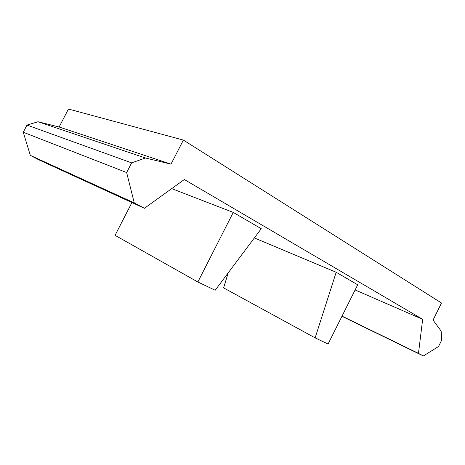 <?xml version="1.0" encoding="UTF-8"?>
<svg xmlns="http://www.w3.org/2000/svg" width="465" height="465" viewBox="0 0 465 465"><rect width="100%" height="100%" fill="white"/><g stroke="black" fill="none" stroke-linecap="round" stroke-linejoin="round"><path stroke-width="0.7" d="M171.707 188.621L233.256 212.418L197.858 281.999L215.185 290.253L261.254 228.699L233.256 212.418M131.926 202.554L115.064 235.331L197.858 281.999M315.125 337.875L336.178 272.269L357.701 284.783L328.075 344.042L315.125 337.875L223.613 287.887L228.199 272.862M254.338 237.935L336.178 272.269M144.429 208.291L38.775 159.797L30.33 155.386L23.25 132.234L126.649 172.544L134.263 202.909L144.429 208.291L184.343 179.513L422.656 319.321L355.121 289.945M23.25 132.234L26.987 125.073L38.031 121.743L59.113 127.003L68.465 109.037L183.373 140.075L171.015 164.145L145.464 158.001L131.642 162.866L126.649 172.544M183.373 140.075L441.5 303.006L433.037 320.1L441.146 331.045L441.75 340.008L438.542 346.501L423.359 355.963L418.477 353.377L422.656 319.321M341.949 316.293L423.359 355.963M342.019 316.148L418.477 353.377M30.33 155.386L134.263 202.909M26.987 125.073L131.642 162.866M38.031 121.743L145.464 158.001M59.113 127.003L171.015 164.145"/></g></svg>
